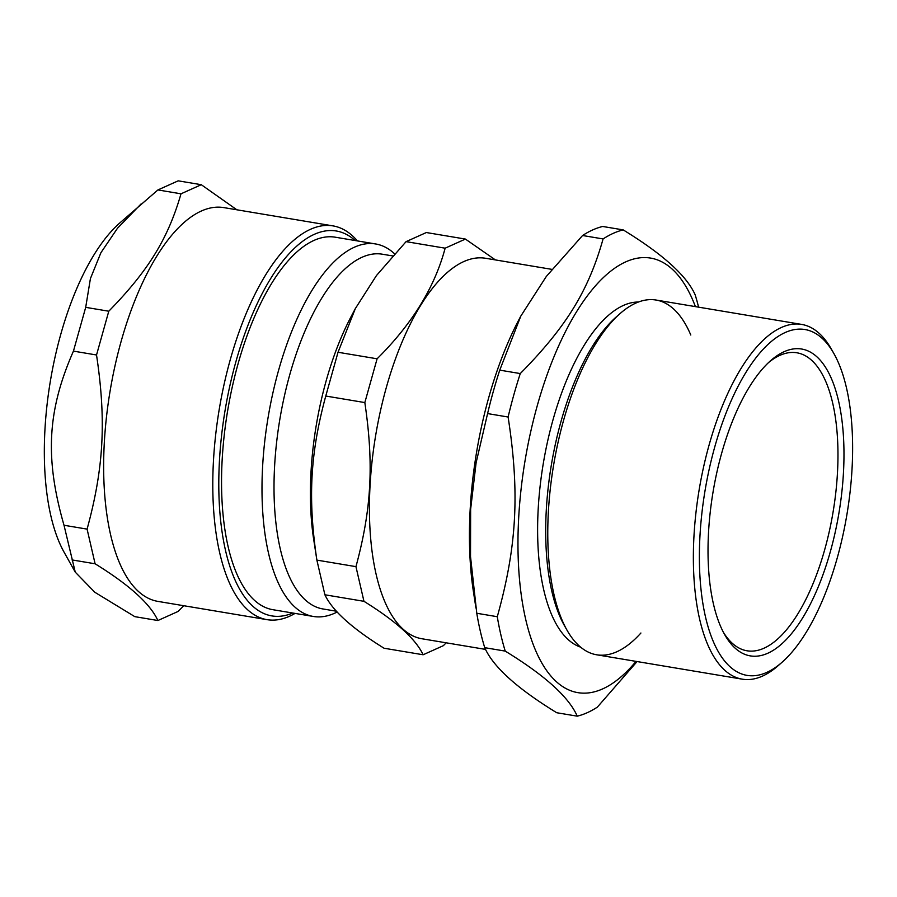 <?xml version="1.0" encoding="UTF-8"?>
<svg xmlns="http://www.w3.org/2000/svg" width="897" height="897" viewBox="0 0 897 897"><rect width="100%" height="100%" fill="white"/><g stroke="black" fill="none" stroke-linecap="round" stroke-linejoin="round"><path stroke-width="1.35" d="M640.907 633.013A179.849 73.778 -80.5 0 1 547.809 538.66A179.849 73.778 -80.5 0 1 635.805 303.108A179.849 73.778 -80.5 0 1 690.791 335.018M768.673 362.466A151.066 61.971 -80.5 0 1 796.895 352.79A151.066 61.971 -80.5 0 1 835.858 492.083A151.066 61.971 -80.5 0 1 764.02 648.195A151.066 61.971 -80.5 0 1 747.01 650.785A151.066 61.971 -80.5 0 1 723.475 632.43M157.894 620.522L134.808 616.654L94.79 592.244L75.247 572.129L64.113 552.238A187.181 76.783 -80.5 0 1 50.389 380.978A187.181 76.783 -80.5 0 1 119.144 223.532L157.917 189.94L178.189 180.835L201.276 184.704L181.003 193.808C168.008 238.737 148.33 270.726 108.784 311.214L96.528 354.988C106.362 420.547 103.794 467.999 87.087 529.118L95.104 563.787C129.314 584.922 150.236 603.827 157.894 620.522L178.167 611.406L183.717 605.71M75.247 572.129L64.012 525.261C44.727 458.109 47.306 410.658 73.442 351.119L85.697 307.346L90.418 278.586L100.913 252.707L117.496 228.242L141.109 203.911M236.853 209.786L201.276 184.704M267.059 619.659L157.917 601.394A199.627 81.896 -80.5 0 1 110.107 390.98A199.627 81.896 -80.5 0 1 223.835 207.611L332.989 225.887A199.627 81.896 99.5 0 0 310.508 229.296A199.627 81.896 99.5 0 0 215.583 435.583A199.627 81.896 99.5 0 0 267.059 619.659A199.627 81.896 99.5 0 0 289.54 616.25A199.627 81.896 99.5 0 0 295.035 613.402M357.398 240.912A199.627 81.896 99.5 0 0 332.989 225.887M292.781 613.032A195.131 80.046 -80.5 0 1 219.473 460.318A195.131 80.046 -80.5 0 1 314.309 234.33A195.131 80.046 -80.5 0 1 355.145 240.531M337.171 611.989A188.841 77.467 -80.5 0 1 334.592 613.245A188.841 77.467 -80.5 0 1 313.333 616.463L272.89 609.702A188.841 77.467 -80.5 0 1 227.659 410.658A188.841 77.467 -80.5 0 1 335.254 237.2L375.686 243.973A188.841 77.467 -80.5 0 1 394.568 253.784M157.917 189.94L181.003 193.808M85.697 307.346L108.784 311.214M73.442 351.119L96.528 354.988M64.012 525.261L87.087 529.118M72.018 559.919L95.104 563.787M313.333 616.463A188.841 77.467 -80.5 0 1 268.102 417.43A188.841 77.467 -80.5 0 1 375.686 243.973M336.476 611.227L322.898 608.951A179.849 73.778 -80.5 0 1 279.83 419.392A179.849 73.778 -80.5 0 1 382.29 254.199L392.639 255.925M423.126 654.765L384.051 648.228C351.994 628.337 332.271 610.521 324.893 594.778L316.876 560.109L313.681 539.366A179.849 73.778 -80.5 0 1 350.918 316.989L355.38 308.512L376.46 275.547L406.072 241.641L426.344 232.536L465.408 239.073L445.136 248.189C434.81 287.13 412.127 323.996 377.099 358.8L364.832 402.574C373.959 464.198 371.515 509.16 355.952 566.646L363.958 601.315C396.026 621.195 415.748 639.012 423.126 654.765L443.387 645.661L446.179 642.813M355.952 566.646L316.876 560.109C307.761 498.485 310.194 453.523 325.768 396.037L338.023 352.263L355.38 308.512M495.379 259.906L465.408 239.073M485.58 649.406L421.848 638.742A192.889 79.127 -80.5 0 1 375.664 435.437A192.889 79.127 -80.5 0 1 485.546 258.269L551.879 269.369M406.072 241.641L445.136 248.189M338.023 352.263L377.099 358.8M325.768 396.037L364.832 402.574M324.893 594.778L363.958 601.315M577.242 716.165L556.734 712.734C517.053 688.425 493.058 666.729 484.728 647.668L505.235 651.11C544.916 675.419 568.911 697.104 577.242 716.165A247.292 101.451 -80.5 0 0 587.243 712.7A247.292 101.451 -80.5 0 0 597.357 707.128L637.083 661.549M603.087 238.938C588.477 290.785 566.22 326.979 520.271 373.567L499.752 370.136L520.809 316.092L546.318 276.455L582.579 235.507L603.087 238.938A247.292 101.451 -80.5 0 1 623.202 229.901C662.883 254.21 686.878 275.895 695.209 294.956A247.292 101.451 -80.5 0 1 698.595 307.155M508.106 417.015C519.823 492.644 516.919 546.318 497.286 616.71L476.778 613.268L470.521 556.6L470.633 509.283L476.116 462.706L487.587 413.584L508.106 417.015A247.292 101.451 -80.5 0 1 520.271 373.567M505.235 651.11A247.292 101.451 -80.5 0 1 497.286 616.71M636.018 661.381A220.314 90.384 -80.5 0 1 602.672 688.896A220.314 90.384 -80.5 0 1 532.751 422.992A220.314 90.384 -80.5 0 1 695.41 306.617M580.639 647.152A175.352 71.939 -80.5 0 1 543.29 463.502A175.352 71.939 -80.5 0 1 638.417 302.031M742.256 679.164L596.673 654.788A179.849 73.778 -80.5 0 1 567.106 630.344L564.549 625.848A175.352 71.939 -80.5 0 1 551.375 464.859A175.352 71.939 -80.5 0 1 616.261 316.933L620.152 313.513A179.849 73.778 -80.5 0 1 656.066 300.035L801.649 324.411A179.849 73.778 99.5 0 0 781.388 327.483A179.849 73.778 99.5 0 0 695.881 513.331A179.849 73.778 99.5 0 0 742.256 679.164A179.849 73.778 99.5 0 0 762.517 676.091A179.849 73.778 99.5 0 0 778.159 665.686L782.049 662.266A175.352 71.939 -80.5 0 1 699.391 553.404A175.352 71.939 -80.5 0 1 785.2 332.518A175.352 71.939 -80.5 0 1 833.773 353.351A175.352 71.939 -80.5 0 1 846.947 514.34A175.352 71.939 -80.5 0 1 782.049 662.266M567.106 630.344A179.849 73.778 -80.5 0 1 553.595 465.229A179.849 73.778 -80.5 0 1 620.152 313.513M767.832 653.229A155.562 63.822 -80.5 0 1 724.742 634.751A155.562 63.822 -80.5 0 1 713.059 491.926A155.562 63.822 -80.5 0 1 770.624 360.684A155.562 63.822 -80.5 0 1 843.965 457.268A155.562 63.822 -80.5 0 1 767.832 653.229M833.773 353.351L831.205 348.843A179.849 73.778 99.5 0 0 801.649 324.411M623.202 229.901L602.694 226.47A247.292 101.451 -80.5 0 0 582.579 235.507M487.587 413.584A247.292 101.451 -80.5 0 1 499.752 370.136M484.728 647.668A247.292 101.451 -80.5 0 1 476.778 613.268M475.948 608.054L473.448 591.841A220.314 90.384 -80.5 0 1 519.06 319.41L520.809 316.092"/></g></svg>
